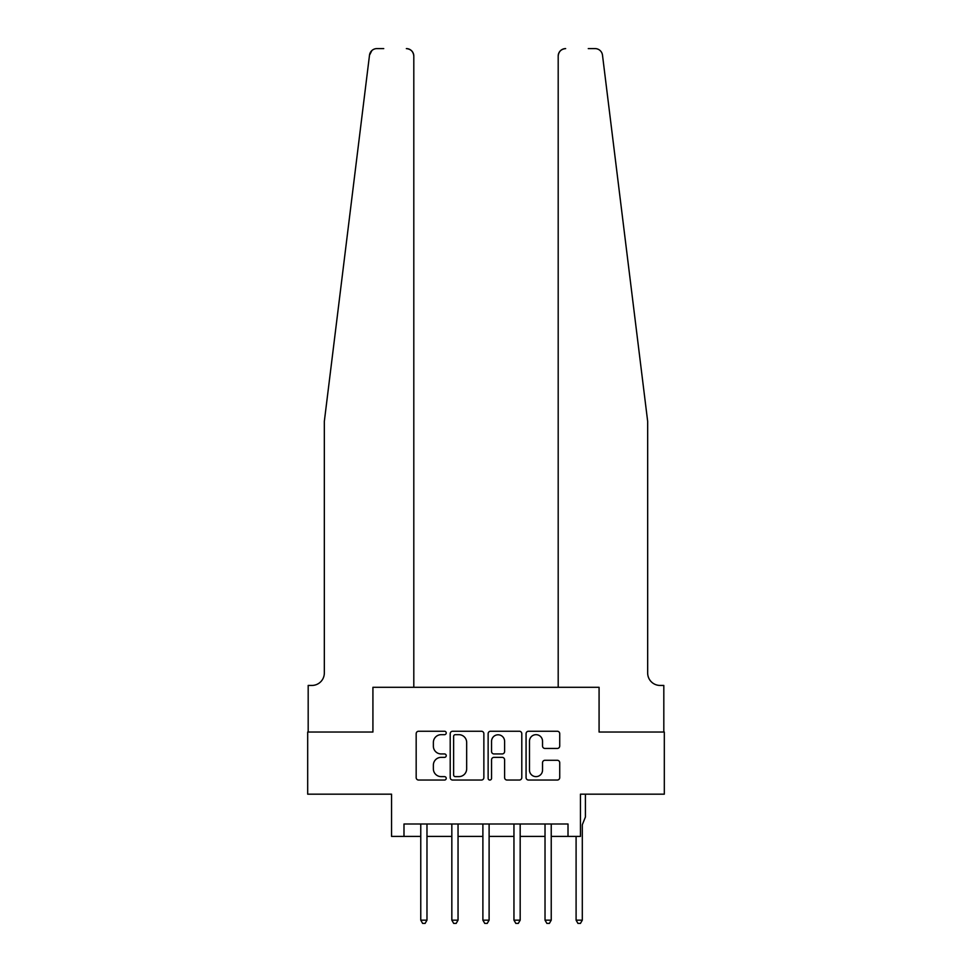 <?xml version="1.0" encoding="UTF-8"?>
<svg xmlns="http://www.w3.org/2000/svg" width="972" height="972" viewBox="0 0 972 972"><rect width="100%" height="100%" fill="white"/><g stroke="black" fill="none" stroke-linecap="round" stroke-linejoin="round"><path stroke-width="1.46" d="M446.233 732.961A1.713 1.713 0 0 0 444.532 731.248L418.616 731.248A2.442 2.442 0 0 0 416.174 733.69L416.174 777.6A2.442 2.442 0 0 0 418.616 780.042L444.532 780.042A1.713 1.713 0 0 0 446.233 778.329A1.713 1.713 0 0 0 444.532 776.628L441.179 776.628A7.8 7.8 0 0 1 433.366 768.816L433.366 765.158A7.8 7.8 0 0 1 441.179 757.358L444.532 757.358A1.713 1.713 0 0 0 446.233 755.645A1.713 1.713 0 0 0 444.532 753.944L441.179 753.944A7.8 7.8 0 0 1 433.366 746.132L433.366 742.474A7.8 7.8 0 0 1 441.179 734.674L444.532 734.674A1.713 1.713 0 0 0 446.233 732.961M557.296 748.452A2.442 2.442 0 0 0 559.726 746.01L559.726 733.69A2.442 2.442 0 0 0 557.296 731.248L528.513 731.248A2.442 2.442 0 0 0 526.071 733.69L526.071 777.6A2.442 2.442 0 0 0 528.513 780.042L557.296 780.042A2.442 2.442 0 0 0 559.726 777.6L559.726 762.716A2.442 2.442 0 0 0 557.296 760.286L544.976 760.286A2.442 2.442 0 0 0 542.534 762.716L542.534 770.103A6.525 6.525 0 0 1 536.009 776.628A6.525 6.525 0 0 1 529.485 770.103L529.485 741.199A6.525 6.525 0 0 1 536.009 734.674A6.525 6.525 0 0 1 542.534 741.199L542.534 746.01A2.442 2.442 0 0 0 544.976 748.452L557.296 748.452M383.733 48.6L376.905 48.6A7.46 7.46 0 0 0 369.506 55.149L324.332 421.386L324.332 673.013A12.429 12.429 0 0 1 311.915 685.442L308.185 685.442L308.185 732.038L372.92 732.038L307.687 732.038L307.687 794.173L391.558 794.173L391.558 836.418L403.988 836.418L403.988 823.989L568.013 823.989L568.013 836.418L580.442 836.418L580.442 794.173L664.313 794.173L664.313 732.038L599.08 732.038L599.08 687.301L558.195 687.301L558.195 56.06L558.195 687.301M413.805 687.301L413.805 56.06L413.805 687.301L372.92 687.301L372.92 732.038L372.92 687.301L599.08 687.301L599.08 732.038L663.815 732.038L663.815 685.442L660.085 685.442A12.429 12.429 0 0 1 647.668 673.013A12.429 12.429 0 0 0 660.085 685.442M483.862 733.69A2.442 2.442 0 0 0 481.432 731.248L452.636 731.248A2.442 2.442 0 0 0 450.206 733.69L450.206 777.6A2.442 2.442 0 0 0 452.636 780.042L481.432 780.042A2.442 2.442 0 0 0 483.862 777.6L483.862 733.69M490.568 731.248L519.364 731.248A2.442 2.442 0 0 1 521.794 733.69L521.794 777.6A2.442 2.442 0 0 1 519.364 780.042L507.044 780.042A2.442 2.442 0 0 1 504.602 777.6L504.602 759.788A2.442 2.442 0 0 0 502.16 757.358L493.995 757.358A2.442 2.442 0 0 0 491.553 759.788L491.553 778.329A1.713 1.713 0 0 1 489.839 780.042A1.713 1.713 0 0 1 488.138 778.329L488.138 733.69A2.442 2.442 0 0 1 490.568 731.248M403.988 836.418L420.767 836.418M426.975 836.418L451.834 836.418M458.043 836.418L482.89 836.418M489.11 836.418L513.957 836.418M520.178 836.418L545.025 836.418M551.233 836.418L568.013 836.418M455.321 734.674A1.713 1.713 0 0 0 453.62 736.375L453.62 774.915A1.713 1.713 0 0 0 455.321 776.628L458.857 776.628A7.8 7.8 0 0 0 466.669 768.816L466.669 742.474A7.8 7.8 0 0 0 458.857 734.674L455.321 734.674M504.602 741.32A6.525 6.525 0 0 0 498.077 734.796A6.525 6.525 0 0 0 491.553 741.32L491.553 751.502A2.442 2.442 0 0 0 493.995 753.944L502.16 753.944A2.442 2.442 0 0 0 504.602 751.502L504.602 741.32M427.279 823.989L427.158 824.305A2.491 2.491 90.1 0 0 426.975 825.228L426.975 920.168L420.767 920.168L420.767 825.228A2.491 2.491 90.1 0 0 420.584 824.305L420.451 823.989M426.975 920.168L425.116 923.4L422.626 923.4L420.767 920.168M369.506 55.149L371.899 50.532M413.805 56.06A7.46 7.46 0 0 0 406.345 48.6C410.84 49.074 413.331 51.565 413.805 56.06M324.332 673.013A12.429 12.429 0 0 1 311.915 685.442M631.387 289.401L602.494 55.149C598.096 47.349 598.096 47.349 602.494 55.149L647.668 421.386L647.668 673.013M588.267 48.6L595.095 48.6A7.46 7.46 0 0 1 602.494 55.149M565.655 48.6A7.46 7.46 0 0 0 558.195 56.06C558.669 51.565 561.16 49.074 565.655 48.6M458.347 823.989L458.225 824.305A2.491 2.491 90.1 0 0 458.043 825.228L458.043 920.168L451.834 920.168L451.834 825.228A2.491 2.491 90.1 0 0 451.652 824.305L451.518 823.989M458.043 920.168L456.172 923.4L453.693 923.4L451.834 920.168M489.414 823.989L489.281 824.305A2.491 2.491 90.1 0 0 489.11 825.228L489.11 920.168L482.89 920.168L482.89 825.228A2.491 2.491 90.1 0 0 482.72 824.305L482.586 823.989M489.11 920.168L487.239 923.4L484.761 923.4L482.89 920.168M520.482 823.989L520.348 824.305A2.491 2.491 90.1 0 0 520.178 825.228L520.178 920.168L513.957 920.168L513.957 825.228A2.491 2.491 90.1 0 0 513.775 824.305L513.653 823.989M520.178 920.168L518.307 923.4L515.828 923.4L513.957 920.168M551.549 823.989L551.416 824.305A2.491 2.491 90.1 0 0 551.233 825.228L551.233 920.168L545.025 920.168L545.025 825.228A2.491 2.491 90.1 0 0 544.842 824.305L544.721 823.989M551.233 920.168L549.374 923.4L546.884 923.4L545.025 920.168M585.411 794.173L585.411 817.027L582.483 824.305A2.491 2.491 90.1 0 0 582.301 825.228L582.301 920.168L576.092 920.168L576.092 836.418M582.301 920.168L580.442 923.4L577.951 923.4L576.092 920.168"/></g></svg>
